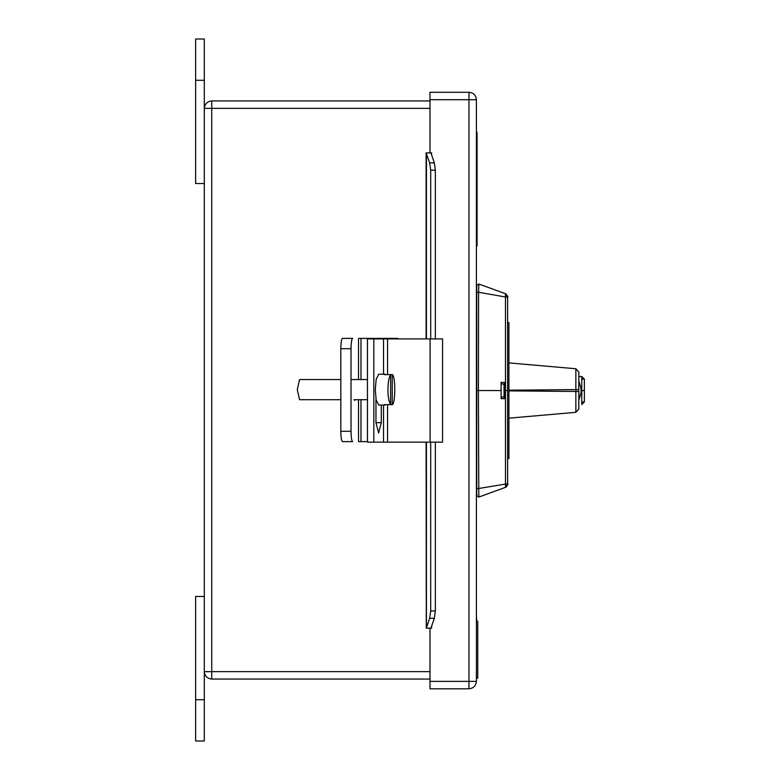 <?xml version="1.0" encoding="UTF-8"?>
<svg xmlns="http://www.w3.org/2000/svg" width="780" height="780" viewBox="0 0 780 780"><rect width="100%" height="100%" fill="white"/><g stroke="black" fill="none" stroke-linecap="round" stroke-linejoin="round"><path stroke-width="1.17" d="M340.821 379.548L299.559 379.548L297.287 389.63L299.559 399.711L340.821 399.711M385.096 374.185L378.758 374.185L376.194 379.207L375.287 389.63L376.194 400.043L378.758 405.073L385.096 405.073M384.296 404.654L390.624 404.654L390.624 374.605L384.296 374.605M387.962 389.63C387.952 382.639 388.849 377.627 390.624 374.605L392.243 374.605L392.243 404.654L390.624 404.654C388.849 401.632 387.952 396.62 387.962 389.63M392.243 374.605C395.606 375.346 395.606 403.913 392.243 404.654M431.603 154.869L431.603 152.89L431.106 153.397L434.323 162.815L435.357 170.118L430.697 170.118L430.697 338.92M430.697 442.153L430.697 610.954L435.357 610.954L434.323 618.257L431.106 627.676M435.357 170.118L435.357 338.92M435.357 442.153L435.357 610.954M431.603 626.203L431.603 628.183L426.29 628.183L429.663 618.257L430.697 610.954M426.104 442.153L426.29 628.183M431.603 628.183L429.994 628.183L429.994 681.369L468.975 681.369L468.975 92.274C473.45 92.742 475.927 95.218 476.404 99.704L476.404 681.369C475.927 685.854 473.45 688.331 468.975 688.808L429.994 688.808L429.994 681.369M476.404 99.704L429.994 99.704L429.994 92.274L468.975 92.274M429.994 99.704L429.994 152.89M430.697 170.118L429.663 162.815L426.104 152.89L426.104 338.92M426.29 152.89L431.262 152.89L431.106 153.397M355.085 399.711L354.529 400.325M352.628 441.616L342.44 441.616C341.396 440.544 340.86 437.102 340.821 431.291L351.019 431.291C351.117 437.522 351.663 440.963 352.628 441.616L348.338 441.616M348.338 338.383L352.628 338.383C351.663 339.037 351.117 342.478 351.019 348.709L340.821 348.709C340.987 342.079 341.523 338.637 342.44 338.383L352.628 338.383M398.053 338.92L398.053 338.383L358.537 338.383L358.537 379.548M358.537 399.711L358.537 441.616L367.448 441.616M351.019 431.291L351.019 348.709M340.821 431.291L340.821 348.709M429.994 679.058L211.731 679.058C207.256 678.59 204.779 676.104 204.301 671.629L204.301 39L195.634 39L195.634 183.534L204.301 183.534M211.731 100.942L211.731 108.371L204.301 108.371C204.779 103.896 207.256 101.41 211.731 100.942L429.994 100.942M204.301 596.466L195.634 596.466L195.634 741L204.301 741L204.301 671.629L211.731 671.629L211.731 679.058M476.404 678.122L477.76 678.122L477.76 621.221L476.726 621.221L476.404 616.337M476.404 246.022L477.058 246.022L477.058 132.22L476.404 132.22M381.303 405.073L381.303 422.662L378.631 432.988L375.96 422.662L375.96 398.794M442.231 338.92L367.448 338.92L367.448 442.153L442.231 442.153M373.825 442.153L373.825 338.92M476.726 390.536L476.726 495.602L476.726 390.536L501.111 390.536L501.111 382.405L501.111 384.033L504.046 384.033L504.046 397.04L501.111 397.04L501.111 398.668L501.111 390.536L478.394 390.536L478.813 497.065L505.479 487.354L505.479 484.068L476.726 488.826L505.479 484.068L505.479 487.354L478.813 497.065L478.394 390.536L476.726 390.536L476.726 292.247L476.726 390.536M501.442 382.405L501.442 384.033L501.442 382.405M575.855 368.755L578.828 371.992L578.828 389.6L508.921 390.205L508.921 449.387L508.921 390.868L575.855 391.472L575.855 412.318L508.921 418.177L575.855 412.318L578.828 409.081L575.855 412.318L575.855 391.472L508.921 390.868L508.921 390.205L575.855 389.6L575.855 391.472L575.855 389.6L578.828 389.6L578.828 391.472L575.855 391.472L578.828 391.472L578.828 371.992L575.855 368.755L575.855 389.6L575.855 368.755L508.921 362.895L575.855 368.755M584.366 401.963L581.763 404.557L584.366 401.963L581.763 404.557L584.366 401.963L584.366 390.575L581.763 390.575L584.366 390.497L584.366 379.119L584.366 390.575L581.763 390.497L584.366 390.575L584.366 401.963L581.919 401.963M584.366 390.536L581.919 390.536M581.763 390.575L581.763 404.557L581.763 390.575L578.828 400.208L581.022 392.681L581.022 388.391L578.828 380.864L581.022 388.391L581.022 392.681L581.022 390.536L581.763 390.575M581.305 390.497L581.022 388.391L581.305 390.497M581.763 390.497L581.763 376.516L578.828 376.516L581.763 376.516L581.763 390.497M584.366 379.119L581.763 376.516L584.366 379.119L581.763 376.516L584.366 379.119L581.919 379.119M578.828 409.081L578.828 391.472L578.828 409.081M508.921 331.685L508.921 390.205L508.921 322.579L507.614 322.579M507.614 458.494L508.921 458.494L508.921 449.387M501.442 397.04L501.442 398.668L501.442 397.04M504.367 398.668L501.111 398.668L504.367 398.668L504.367 390.536L504.367 398.668L501.111 398.668L501.111 397.04L504.046 397.04L504.046 384.033L501.111 384.033L501.111 382.405L504.367 382.405L501.111 382.405L504.367 382.405L504.367 390.536L504.367 382.405M478.569 496.889L476.726 495.709L478.813 497.065L478.813 494.569M507.624 484.117L505.479 487.354C507.751 485.033 508.462 483.941 507.614 484.068L505.479 484.068L507.614 484.068L507.614 390.536L505.479 390.536L505.479 484.068L505.479 390.536L507.614 390.536L507.614 296.77L505.479 293.719L478.813 284.008L478.579 292.247L505.479 297.005L505.479 293.719L505.479 297.005L507.614 297.005L505.479 297.005L505.479 390.536L505.479 297.005L478.579 292.247L478.394 390.536L478.579 292.247L476.726 292.247L478.579 292.247L478.813 284.008L505.752 293.826M507.634 484.263L507.614 297.005C508.472 297.141 507.76 296.039 505.479 293.719M504.367 390.536L505.479 390.536L504.367 390.536M501.111 382.405L501.111 398.668M476.726 285.47L476.726 292.247L476.726 285.47M478.569 284.183L476.726 285.363L478.813 284.008L478.813 286.514M434.323 618.257L429.663 618.257M468.975 688.808L468.975 681.369L476.404 681.369M426.436 153.387L426.436 338.92M426.436 442.153L426.436 627.695M434.323 162.815L429.663 162.815M360.984 441.616L360.984 399.711M360.984 379.548L360.984 338.383M204.301 80.291L195.634 80.291M429.994 108.371L211.731 108.371L211.731 671.629L429.994 671.629M204.301 699.709L195.634 699.709M476.404 239.518L477.058 239.518M476.404 138.723L477.058 138.723M381.303 422.662L375.96 422.662M387.572 442.153L387.572 404.654M387.572 374.605L387.572 338.92M383.526 442.153L383.526 405.073M383.526 374.185L383.526 338.92M430.092 442.153L430.092 338.92M367.448 399.711L353.983 399.711M367.448 379.548L351.019 379.548M442.572 442.153L442.572 338.92M578.828 389.6L578.828 391.472M506.522 486.749L505.957 487.139"/></g></svg>
